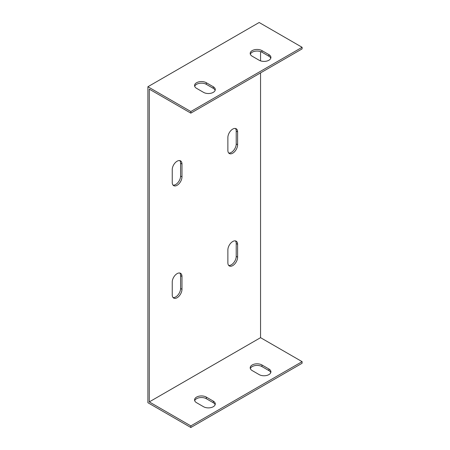 <?xml version="1.0" encoding="UTF-8"?>
<svg xmlns="http://www.w3.org/2000/svg" width="450" height="450" viewBox="0 0 450 450"><rect width="100%" height="100%" fill="white"/><g stroke="black" fill="none" stroke-linecap="round" stroke-linejoin="round"><path stroke-width="0.67" d="M302.102 361.654L190.834 425.891L149.287 401.906L260.556 337.669L302.102 361.654L302.102 363.257L190.834 427.5L147.898 402.711L147.898 86.743L259.166 22.5L302.102 47.289L190.834 111.527L147.898 86.743M252.214 370.592A6.885 3.977 180 0 1 250.194 367.779A6.885 3.977 180 0 1 254.447 364.106A6.885 3.977 180 0 1 261.951 364.973L268.903 368.983A6.885 3.977 180 0 1 270.923 371.796A6.885 3.977 180 0 1 266.67 375.469A6.885 3.977 180 0 1 259.166 374.608L252.214 370.592M196.577 402.711A6.885 3.977 180 0 1 194.563 399.904A6.885 3.977 180 0 1 198.81 396.231A6.885 3.977 180 0 1 206.314 397.091L213.266 401.108A6.885 3.977 180 0 1 215.286 403.914A6.885 3.977 180 0 1 211.033 407.588A6.885 3.977 180 0 1 203.535 406.727L196.577 402.711M260.556 72.877L260.556 337.669M260.556 51.593L260.556 60.863M149.287 401.906L149.287 89.151L190.834 113.136L190.834 111.527M172.237 169.644A6.885 3.977 -60 0 1 175.241 162.714A6.885 3.977 -60 0 1 180.546 160.869A6.885 3.977 -60 0 1 181.974 164.025L181.974 176.873A6.885 3.977 -60 0 1 178.971 183.797A6.885 3.977 -60 0 1 173.666 185.642A6.885 3.977 -60 0 1 172.237 182.492L172.237 169.644M227.874 137.526A6.885 3.977 -60 0 1 230.878 130.596A6.885 3.977 -60 0 1 236.183 128.751A6.885 3.977 -60 0 1 237.611 131.901L237.611 144.748A6.885 3.977 -60 0 1 234.602 151.678A6.885 3.977 -60 0 1 229.297 153.523A6.885 3.977 -60 0 1 227.874 150.373L227.874 137.526M227.874 249.947A6.885 3.977 -60 0 1 230.878 243.017A6.885 3.977 -60 0 1 236.183 241.172A6.885 3.977 -60 0 1 237.611 244.328L237.611 257.175A6.885 3.977 -60 0 1 234.602 264.105A6.885 3.977 -60 0 1 229.297 265.944A6.885 3.977 -60 0 1 227.874 262.794L227.874 249.947M172.237 282.066A6.885 3.977 -60 0 1 175.241 275.141A6.885 3.977 -60 0 1 180.546 273.296A6.885 3.977 -60 0 1 181.974 276.446L181.974 289.294A6.885 3.977 -60 0 1 178.971 296.224A6.885 3.977 -60 0 1 173.666 298.069A6.885 3.977 -60 0 1 172.237 294.913L172.237 282.066M173.042 185.119A6.885 3.977 120 0 0 178.026 182.492A6.885 3.977 120 0 0 180.585 176.068L180.585 163.221A6.885 3.977 120 0 0 179.781 160.594M228.673 153A6.885 3.977 120 0 0 233.662 150.373A6.885 3.977 120 0 0 236.216 143.949L236.216 131.102A6.885 3.977 120 0 0 235.417 128.469M228.673 265.421A6.885 3.977 120 0 0 233.662 262.794A6.885 3.977 120 0 0 236.216 256.371L236.216 243.523A6.885 3.977 120 0 0 235.417 240.896M173.042 297.54A6.885 3.977 120 0 0 178.026 294.919A6.885 3.977 120 0 0 180.585 288.489L180.585 275.642A6.885 3.977 120 0 0 179.781 273.015M270.776 372.6A6.885 3.977 -0 0 0 268.903 370.592L261.951 366.576A6.885 3.977 -0 0 0 255.105 365.58A6.885 3.977 -0 0 0 250.341 368.584M215.145 404.719A6.885 3.977 -0 0 0 213.266 402.711L206.314 398.694A6.885 3.977 -0 0 0 199.474 397.699A6.885 3.977 -0 0 0 194.704 400.702M302.102 47.289L302.102 48.892L190.834 113.136M270.776 58.236A6.885 3.977 0 0 0 268.903 56.227L261.951 52.211A6.885 3.977 0 0 0 255.105 51.216A6.885 3.977 0 0 0 250.341 54.219M215.145 90.354A6.885 3.977 0 0 0 213.266 88.346L206.314 84.33A6.885 3.977 0 0 0 199.474 83.334A6.885 3.977 0 0 0 194.704 86.338M252.214 56.227A6.885 3.977 180 0 1 250.194 53.415A6.885 3.977 180 0 1 254.447 49.742A6.885 3.977 180 0 1 261.951 50.608L268.903 54.619A6.885 3.977 180 0 1 270.923 57.431A6.885 3.977 180 0 1 266.67 61.104A6.885 3.977 180 0 1 259.166 60.244L252.214 56.227M196.577 88.346A6.885 3.977 180 0 1 194.563 85.534A6.885 3.977 180 0 1 198.81 81.866A6.885 3.977 180 0 1 206.314 82.727L213.266 86.743A6.885 3.977 180 0 1 215.286 89.55A6.885 3.977 180 0 1 211.033 93.223A6.885 3.977 180 0 1 203.535 92.362L196.577 88.346M190.834 425.891L190.834 427.5M268.903 370.592L268.903 368.983M268.903 56.227L268.903 54.619M261.951 366.576L261.951 364.973M261.951 52.211L261.951 50.608M213.266 402.711L213.266 401.108M213.266 88.346L213.266 86.743M206.314 398.694L206.314 397.091M206.314 84.33L206.314 82.727M180.585 163.221L181.974 164.025M180.585 176.068L181.974 176.873M236.216 131.102L237.611 131.901M236.216 143.949L237.611 144.748M236.216 243.523L237.611 244.328M236.216 256.371L237.611 257.175M180.585 275.642L181.974 276.446M180.585 288.489L181.974 289.294"/></g></svg>
